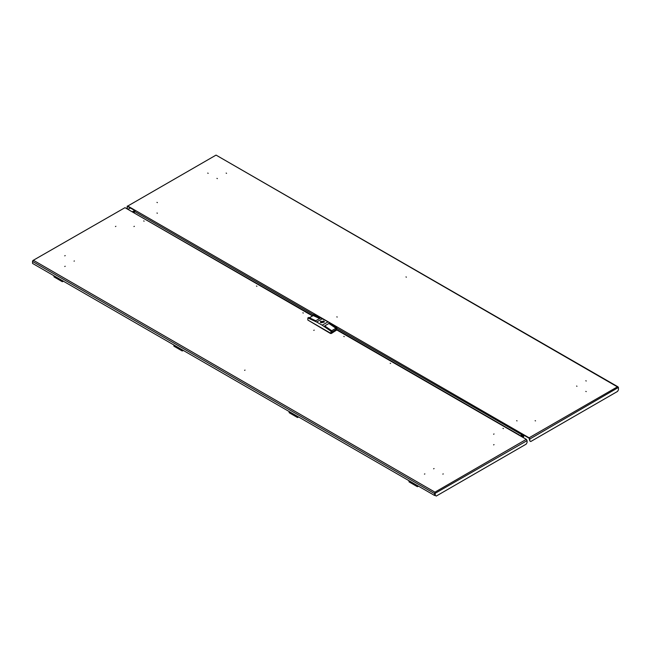 <?xml version="1.0" encoding="UTF-8"?>
<svg xmlns="http://www.w3.org/2000/svg" width="651" height="651" viewBox="0 0 651 651"><rect width="100%" height="100%" fill="white"/><g stroke="black" fill="none" stroke-linecap="round" stroke-linejoin="round"><path stroke-width="0.98" d="M143.708 220.909L144.099 221.137L143.708 220.909M256.876 286.253L256.494 286.025L256.876 286.253M303.268 313.033L302.878 312.805L303.268 313.033M74.393 260.937L74.011 261.165L74.393 260.937M133.951 226.556L134.342 226.328L133.951 226.556M64.783 266.487L65.173 266.267L64.783 266.487M115.504 226.556L115.894 226.328L115.504 226.556M64.783 255.843L65.173 255.615L64.783 255.843M503.386 428.57L502.995 428.342L503.386 428.57M390.209 363.225L390.6 363.453L390.209 363.225M343.826 336.445L344.208 336.673L343.826 336.445M314.164 330.155L313.782 330.382L314.164 330.155M245.004 370.085L244.613 370.313L245.004 370.085M434.054 468.582L433.664 468.81L434.054 468.582M493.604 434.201L493.995 433.973L493.604 434.201M424.444 474.131L424.834 473.912L424.444 474.131M493.604 444.853L493.995 444.625L493.604 444.853M442.883 474.131L443.274 473.912L442.883 474.131M434.982 492.538L434.998 493.385L434.982 492.115L526.333 439.368L336.827 329.959L330.92 333.369L307.866 320.056L307.866 317.924L308.696 317.444L315.768 320.756L320.007 318.306L312.936 314.994L312.936 315.743M312.57 315.955L125 207.661L32.941 260.449L32.721 261.132M526.333 439.368L527.074 440.646L527.074 442.566L526.154 444.161L436.284 496.046L435.364 495.517L434.982 492.115L434.599 493.596L434.974 493.385L435.364 495.517M32.55 261.035L33.64 260.4L434.982 492.115M434.599 495.517L32.55 263.395L32.55 261.474L434.599 493.596L434.599 495.517L434.998 493.385L527.074 440.646M519.604 435.486L518.863 435.055M132.462 211.974L312.879 315.776M32.941 260.449L125 207.661M322.066 322.074L322.741 321.92L322.066 322.074M321.008 322.693L323.929 321.325L323.376 321L321.122 321.92L321.008 322.693M323.824 321.171L324.434 321.968L323.791 321.114L320.259 321.968L320.919 321.146M320.87 322.766L320.259 321.92L323.824 321.065L324.434 321.92L320.87 322.766M336.412 330.195L331.343 333.507L330.496 333.507L308.281 320.292M309.412 317.778L313.212 315.58L319.592 318.542M331.709 330.724L335.94 328.283L328.926 323.449L324.686 325.899L328.926 323.466L335.997 328.307L335.997 329.585L331.75 332.034L331.75 330.757L330.92 331.237L322.164 325.215L328.063 321.814L336.827 327.827L335.997 328.307M331.75 330.757L324.686 325.899M331.75 331.969L335.997 329.585M335.94 328.283L335.94 329.552M330.92 333.369L330.92 331.237M336.827 329.959L336.827 327.827M328.063 321.814L313.766 314.514L312.936 314.994M322.53 318.616L316.63 322.025L322.164 325.215M316.63 322.025L307.866 317.924M321.244 322.806L321.244 322.229M322.888 322.554L322.888 321.285M323.376 322.302L323.376 321M323.441 322.229L323.441 321.602M216.946 178.415L217.336 178.634L216.946 178.415M157.005 213.023L157.396 213.243L157.005 213.023M226.166 173.093L226.556 173.312L226.166 173.093M157.005 202.371L157.396 202.599L157.005 202.371M207.726 173.093L208.117 173.312L207.726 173.093M576.989 386.287L576.607 386.059L576.989 386.287M337.218 317.07L336.836 316.842L337.218 317.07M406.387 277.139L405.996 276.911L406.387 277.139M517.049 420.888L516.658 420.668L517.049 420.888M586.217 380.957L585.827 380.737L586.217 380.957M535.496 420.888L535.106 420.668L535.496 420.888M586.217 391.609L585.827 391.381L586.217 391.609M134.269 212.657L135.229 210.379L521.63 433.46L520.605 436.056M521.63 433.883L529.1 438.196L529.841 440.971L529.841 439.051L529.1 437.773L521.63 433.46L520.906 436.235L521.679 433.916M127.767 206.489L134.928 210.623M127.767 206.066L216.018 155.109L127.767 206.066L135.229 210.379M618.279 387.548L617.36 386.824L618.45 387.89L618.45 389.811L617.53 391.406L530.76 441.5L529.841 440.971M529.1 437.773L617.36 386.824L216.018 155.109L618.059 386.873M618.45 387.451L529.841 439.051M127.238 206.009L127.026 208.401L127.393 206.701M127.393 208.621L128.32 209.15L130.346 207.978M523.144 437.529L523.689 436.08L524.56 435.576M522.843 437.358L522.94 436.675M522.81 437.334L522.712 435.796L521.427 436.536M523.078 436.007L521.793 436.748M524.055 435.446L522.981 436.699M418.316 486.11L417.437 485.605M408.942 480.698L409.072 481.935L417.372 486.728L418.512 486.224M417.242 485.491L417.372 486.728M417.372 485.923L418.154 486.02M63.269 281.126L62.39 280.622M53.895 275.715L54.025 276.952L62.325 281.745L63.464 281.24M62.195 280.508L62.325 281.745M62.325 280.939L63.106 281.037M132.926 211.892L133.911 211.323L133.545 211.111L132.259 211.852M133.707 212.332L133.911 211.323M133.699 211.201L134.415 210.607M298.427 416.892L297.556 416.388M289.052 411.481L289.19 412.726L297.483 417.519L298.63 417.006M297.352 416.274L297.483 417.519M297.483 416.705L298.272 416.803M183.159 350.344L182.28 349.831M173.784 344.932L173.915 346.169L182.215 350.962L183.354 350.458M182.085 349.725L182.215 350.962M182.215 350.157L182.996 350.246M323.726 321.122L320.959 322.717L323.726 321.122M521.28 434.404L336.827 328.218M313.432 314.71L134.521 211.42M521.939 434.469L522.802 434.966L522.484 434.38M521.793 434.526L522.208 434.217M521.508 435.844L521.752 434.64M522.061 436.17L521.231 435.682M523.689 435.657L521.939 434.64M134.334 212.316L133.772 211.99M134.651 211.038L134.155 210.761M336.827 329.601L519.384 435.006M322.741 321.92L322.741 322.587M321.952 321.92L321.952 322.587M134.008 210.094L134.733 210.883M522.802 434.966L524.454 435.519M521.817 434.591L522.273 434.258"/></g></svg>
